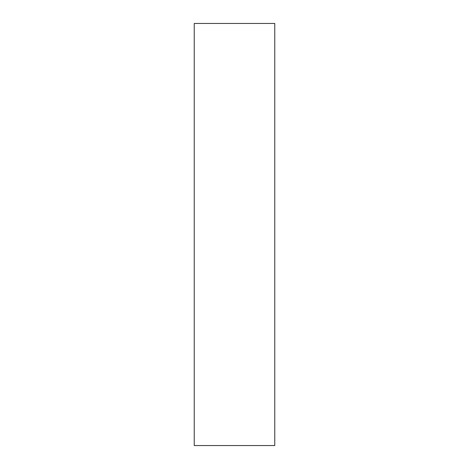 <?xml version="1.0" encoding="UTF-8"?>
<svg xmlns="http://www.w3.org/2000/svg" width="469" height="469" viewBox="0 0 469 469"><rect width="100%" height="100%" fill="white"/><g stroke="black" fill="none" stroke-linecap="round" stroke-linejoin="round"><path stroke-width="0.7" d="M194.242 386.995L194.242 418.102C194.242 431.333 194.242 431.333 194.242 418.102L194.242 386.995M194.242 40.527L194.242 71.64C194.242 84.871 194.242 84.871 194.242 71.64L194.242 40.527M194.242 23.45L274.758 23.45L274.758 445.55L274.758 23.45L194.242 23.45L194.242 445.55L274.758 445.55L194.242 445.55L194.242 23.45"/></g></svg>
